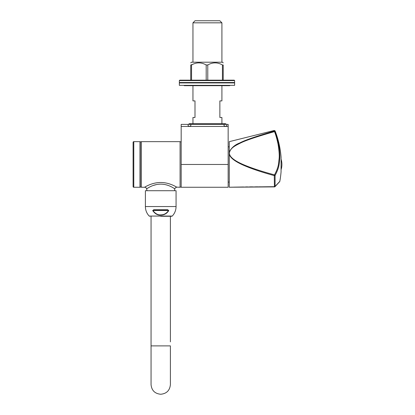 <?xml version="1.0" encoding="UTF-8"?>
<svg xmlns="http://www.w3.org/2000/svg" width="415" height="415" viewBox="0 0 415 415"><rect width="100%" height="100%" fill="white"/><g stroke="black" fill="none" stroke-linecap="round" stroke-linejoin="round"><path stroke-width="0.62" d="M228.157 126.456L181.179 126.456L181.179 124.386L228.157 124.386L228.157 187.258L181.179 187.258L181.179 164.459L228.157 164.459M181.179 126.456L181.179 164.459M221.911 22.825L219.836 20.75L195.024 20.75L192.954 22.825L221.911 22.825L221.911 62.203M221.911 85.692L221.911 100.897L219.867 100.897L219.867 117.476L221.911 117.476L221.911 123.696M192.954 85.692L192.954 100.897L194.993 100.897L194.993 117.476L192.954 117.476L192.954 123.696M279.741 153.306L279.674 152.149M279.809 181.36A92.929 92.929 0 0 0 281.069 171.763L281.069 157.15A92.929 92.929 0 0 0 275.083 130.896L274.274 130.471L274.258 131.083A0.69 0.68 0 0 1 275.083 131.493C276.406 134.797 277.609 139.124 278.693 144.467C279.736 150.93 280.073 155.827 279.715 159.153C279.113 164.003 279.487 167.063 275.083 175.472A0.69 0.514 -149 0 0 274.507 174.865C261.113 171.276 250.484 167.748 242.625 164.293C233.827 160.392 229.412 156.652 229.386 153.062C230.159 147.927 235.533 145.587 240.186 143.196C245.255 140.54 256.693 136.68 274.507 131.622C275.825 134.87 277.018 139.124 278.097 144.379C279.129 150.738 279.466 155.552 279.108 158.815C278.512 163.588 278.885 166.597 274.507 174.865L274.274 175.612C260.833 171.935 250.183 168.298 242.313 164.714C234.387 161.056 230.04 157.529 229.262 154.141L229.262 187.222L274.274 186.677A0.69 0.451 0 0 0 275.083 186.402L279.809 181.36A0.69 0.69 0 0 1 279.316 181.9M239.886 142.9L239.18 143.248M274.274 131.078L274.507 131.622L275.083 131.493A0.69 0.68 180 0 0 274.274 131.078C256.408 136.224 244.949 140.166 239.896 142.895C235.02 144.69 231.471 147.73 229.262 152.009L229.262 141.655L274.274 130.471M229.262 153.898L229.262 153.638M229.262 153.026L229.262 152.684M229.262 187.222L229.262 187.248A0.69 0.69 -91.4 0 0 229.386 187.243L269.402 186.849M229.262 152.009L229.262 154.141M274.429 186.932L274.274 175.612L275.083 175.472L275.083 186.402A0.69 0.602 -136 0 1 274.938 186.719L279.663 181.666M229.863 187.232L274.507 186.885A0.69 0.602 -136 0 0 274.938 186.719L276.255 185.344M265.59 186.833L264.718 186.828M262.156 186.828L259.193 186.833M257.886 186.833L255.443 186.843M252.611 186.864L250.504 186.88M250.484 186.88L249.648 186.89M247.573 186.911L245.696 186.937M140.275 145.276A0.415 0.415 0 0 0 140 145.665M140.275 183.643A0.415 0.415 0 0 1 140 183.248M133.091 142.35L133.091 186.563A0.69 0.69 0 0 0 133.78 187.258L140 187.258L140 141.655L133.78 141.655A0.69 0.69 0 0 0 133.091 142.35M176.65 187.129L180.074 187.258L180.074 141.655L141.38 141.655L141.38 187.258L144.591 187.258A2.075 2.075 57.2 0 1 146.62 188.898L147.009 190.713M169.185 183.804L171.369 184.561M174.165 188.441L174.834 188.898A2.075 2.075 -57.2 0 1 176.863 187.258C177.096 187.445 169.782 182.46 160.771 182.501C151.683 182.46 144.529 187.347 144.591 187.258M146.62 188.898C146.568 189.001 152.58 184.12 160.766 184.146C168.884 184.12 175.037 189.1 174.834 188.898L174.445 190.713M147.035 188.612L148.565 187.642M153.109 185.5L156.579 184.545M141.38 187.118L140.275 187.118L140.275 141.795L141.38 141.795M145.39 190.713L176.064 190.713L176.064 206.546L145.39 206.546L145.39 190.713M153.69 209.736L167.764 209.736L168.749 210.592C166.851 213.606 164.174 215.115 160.724 215.131C157.7 215.349 155.023 213.834 152.699 210.592L153.69 209.736L153.882 210.057L167.572 210.057L153.882 210.057L152.917 210.472L168.537 210.472C166.69 213.393 164.086 214.861 160.724 214.871C157.778 215.084 155.179 213.616 152.917 210.472L152.699 210.592M167.764 209.736L167.572 210.057L168.749 210.592M160.724 216.272L171.763 216.272L160.724 216.272M179.347 82.933L234.62 82.933L234.62 85.35L179.347 85.35L179.347 82.933M229.92 85.35A0.348 0.348 0 0 1 229.573 85.692A0.348 0.348 0 0 1 229.23 85.35M184.047 85.35A0.348 0.348 0 0 0 184.39 85.692A0.348 0.348 0 0 0 184.737 85.35M223.218 62.893L222.528 62.203L191.44 62.203L190.744 62.893M190.744 80.168L190.744 64.968C190.744 62.193 190.744 62.193 190.744 64.968L192.954 64.273M207.775 80.168L207.775 64.968L206.193 64.968C201.306 62.193 196.419 62.193 191.538 64.968L191.538 80.168M223.218 80.168L223.218 64.968L222.43 64.968C217.543 62.193 212.656 62.193 207.775 64.968M222.43 80.168L222.43 64.968M206.193 80.168L206.193 64.968M234.205 80.168L179.762 80.168L179.347 80.583L234.62 80.583L234.205 80.168M223.218 64.968C223.218 62.193 223.218 62.193 223.218 64.968M234.205 82.933L234.62 82.518L179.347 82.518L179.347 80.583M275.083 131.493L275.083 130.896M279.715 159.153A0.69 0.379 -176.5 0 0 279.108 158.815M133.78 141.655L133.78 187.258M160.724 345.887L151.055 345.887L151.055 384.575C151.625 390.453 154.852 393.679 160.724 394.25C166.602 393.679 169.823 390.453 170.399 384.575L170.399 345.887L160.724 345.887M176.064 206.546C176.017 210.203 174.751 213.372 172.267 216.059L149.187 216.059C146.703 213.372 145.437 210.203 145.39 206.546M160.724 215.131L160.724 214.871M228.157 182.076L229.262 182.076M228.157 146.837L229.262 146.837M224.012 125.076C223.815 125.558 224.271 126.015 225.397 126.456C226.517 126.015 226.974 125.558 226.777 125.076M188.083 125.076C187.886 125.558 188.348 126.015 189.468 126.456C190.589 126.015 191.05 125.558 190.848 125.076M190.667 124.386L189.468 123.696L188.27 124.386M226.59 124.386L225.397 123.696L189.468 123.696M224.199 124.386L225.397 123.696M192.954 62.203L192.954 22.825M281.069 171.711L281.069 157.202M274.434 186.932A0.69 0.69 0 0 0 274.938 186.719M276.478 185.106L276.981 184.576M279.238 182.138L279.643 181.697M268.941 186.885L263.821 186.864M243.636 186.978L233.666 187.149M281.069 169.709A16.865 16.865 0 0 0 281.069 159.204M180.074 141.795L181.179 141.795M180.074 187.118L181.179 187.118M151.055 216.272L151.055 364.801M170.399 216.272L170.399 341.872M149.187 216.059L149.685 216.272M172.267 216.059L171.763 216.272M184.39 85.692L229.573 85.692M234.62 82.518L234.62 80.583M179.762 82.933L179.347 82.518"/></g></svg>
